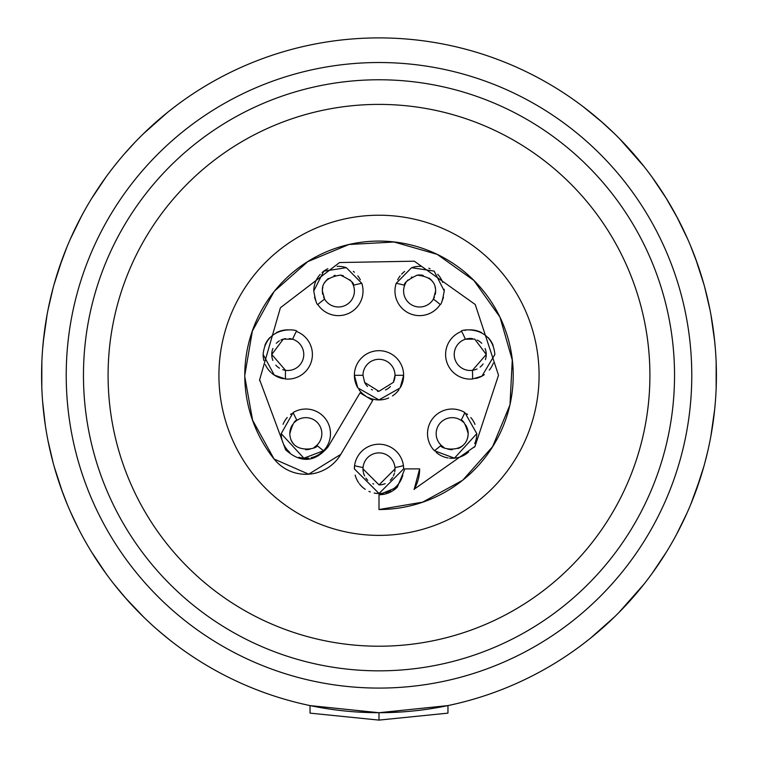 <?xml version="1.0" encoding="UTF-8"?>
<svg xmlns="http://www.w3.org/2000/svg" width="758" height="758" viewBox="0 0 758 758"><rect width="100%" height="100%" fill="white"/><g stroke="black" fill="none" stroke-linecap="round" stroke-linejoin="round"><path stroke-width="1.14" d="M355.17 475.114A24.626 24.626 0 0 0 358.648 482.751M359.349 483.746A24.626 24.626 0 0 0 365.28 489.346M368.938 491.374A24.626 24.626 0 0 0 370.302 491.933M374.177 493.041A24.626 24.626 0 0 0 383.927 493.022M385.68 492.596A24.626 24.626 0 0 0 390.73 490.549M392.843 489.261A24.626 24.626 0 0 0 399.182 483.017M399.438 482.638A24.626 24.626 0 0 0 402.849 475.058M403.626 468.889A24.626 24.626 0 0 0 403.417 465.649L403.626 468.889L379.047 493.515L354.374 468.889L354.583 465.649A24.626 24.626 0 0 0 354.374 468.889M281.199 433.652L293.147 412.551A24.626 24.626 0 0 1 323.59 450.726L303.892 458.192L281.199 433.652A24.626 24.626 0 0 0 282.838 442.473M283.435 443.904A24.626 24.626 0 0 0 289.802 452.355M298.898 457.292A24.626 24.626 0 0 0 308.743 458.107M311.159 457.699A24.626 24.626 0 0 0 321.894 452.318M291.356 413.726A24.626 24.626 0 0 0 290.513 414.37M287.254 417.487A24.626 24.626 0 0 0 283.056 424.291M263.13 354.479C266.086 323.221 300.926 330.137 296.35 331.398A24.626 24.626 0 0 1 285.482 379L274.301 375.106L263.13 354.479A24.626 24.626 0 0 0 263.907 360.619M265.319 364.617A24.626 24.626 0 0 0 270.881 372.415M271.705 373.154A24.626 24.626 0 0 0 283.331 378.706M288.959 329.882A24.626 24.626 0 0 0 276.471 332.591M269.791 337.632A24.626 24.626 0 0 0 264.855 345.43M314.551 297.136A24.626 24.626 0 0 0 316.067 301.381M360.344 279.825A24.626 24.626 0 0 0 357.833 275.855M354.384 272.255A24.626 24.626 0 0 0 353.342 271.411M346.349 267.678A24.626 24.626 0 0 0 337.139 266.39M327.863 268.72A24.626 24.626 0 0 0 322.065 272.558M320.208 274.377A24.626 24.626 0 0 0 313.765 290.987L323.761 271.184L346.349 267.678L361.793 283.312A93.585 93.585 0 0 0 353.361 285.302A16.013 16.013 0 0 0 352.044 282.63M441.933 301.381A24.626 24.626 0 0 0 443.449 297.145M405.909 282.696A16.013 16.013 0 0 0 404.639 285.302A93.585 93.585 0 0 0 396.207 283.312L411.566 267.707L434.135 271.099L444.235 290.987A24.626 24.626 0 0 0 444.169 289.234M442.681 282.393A24.626 24.626 0 0 0 437.717 274.292M430.023 268.673A24.626 24.626 0 0 0 428.895 268.18M420.775 266.39A24.626 24.626 0 0 0 411.566 267.707M404.601 271.459A24.626 24.626 0 0 0 401.626 274.159M400.139 275.903A24.626 24.626 0 0 0 397.637 279.854M475.73 378.488A24.626 24.626 0 0 0 484.353 374.67M489.28 370.103A24.626 24.626 0 0 0 493.325 363.063M493.136 345.411A24.626 24.626 0 0 0 488.209 337.642M481.576 332.61A24.626 24.626 0 0 0 469.069 329.882M465.374 330.336A24.626 24.626 0 0 0 464.872 330.441M436.134 452.346A24.626 24.626 0 0 0 448.101 457.946M449.522 458.145A24.626 24.626 0 0 0 468.615 451.986M474.688 443.638A24.626 24.626 0 0 0 476.801 433.652L454.459 458.173L434.41 450.726A93.585 93.585 0 0 0 441.156 445.268A16.013 16.013 0 0 0 443.97 447.409M474.982 424.376A24.626 24.626 0 0 0 470.794 417.544M467.582 414.446A24.626 24.626 0 0 0 466.663 413.745M393.364 382.373A16.013 16.013 0 0 0 379 359.301A16.013 16.013 0 0 0 362.987 375.305L354.374 375.305A24.626 24.626 0 0 0 357.511 387.338M358.96 389.631A24.626 24.626 0 0 0 365.479 395.884M367.99 397.334A24.626 24.626 0 0 0 388.664 397.959M392.445 395.941A24.626 24.626 0 0 0 399.002 389.678M400.688 386.978A24.626 24.626 0 0 0 403.626 375.305L395.013 375.305L393.364 382.373L378.924 391.317L364.645 382.402L362.987 375.305M474.385 447.211A119.442 119.442 0 0 0 475.01 446.367L414.2 489.194A40.638 40.638 0 0 1 414.02 489.507A119.442 119.442 0 0 0 414.086 489.488M475.01 446.367L498.442 375.447A119.442 119.442 0 0 0 498.442 374.992L475.247 304.574A119.442 119.442 0 0 0 475.181 304.47L414.304 261.197L339.622 262.543A119.442 119.442 0 0 0 339.499 262.581L280.593 307.596A119.442 119.442 0 0 0 280.337 307.975L259.634 379.749A119.442 119.442 0 0 0 259.681 380.791M419.638 468.889L414.2 489.194A40.638 40.638 0 0 0 419.638 468.889L404.857 468.889L397.287 487.176A25.857 25.857 0 0 1 379 494.756L397.287 487.176M462.683 480.25L492.577 446.67L509.859 405.17A134.223 134.223 0 0 1 462.683 480.25L422.632 502.156L379 509.528A134.223 134.223 0 0 0 461.537 481.15A134.223 134.223 0 0 0 461.603 481.103M509.859 405.17L509.992 404.601A134.223 134.223 0 0 0 509.992 404.592A134.223 134.223 0 0 0 499.996 317.204L499.929 317.071A134.223 134.223 0 0 0 499.929 317.071A134.223 134.223 0 0 0 349.135 244.446A134.223 134.223 0 0 0 349.106 244.455M499.929 317.071L473.854 280.451L437.233 254.375L394.018 242.01L348.983 244.483A134.223 134.223 0 0 0 274.434 291.157L274.064 291.622A134.223 134.223 0 0 0 244.777 375.305L244.787 376.764A134.223 134.223 0 0 0 274.064 458.997A40.638 40.638 0 0 0 340.768 454.412A40.638 40.638 0 0 0 340.797 454.355L372.737 400.395L360.022 392.871L328.081 446.832A25.857 25.857 0 0 0 328.081 446.832C314.949 462.456 300.784 463.441 285.614 449.778L259.634 379.749M244.787 376.688A134.223 134.223 0 0 0 244.787 376.764L252.613 420.283L274.102 459.045L308.686 474.195L340.797 454.355M394.729 471.864A16.013 16.013 0 0 0 379 452.886A16.013 16.013 0 0 0 363.272 471.864M363.461 472.736A16.013 16.013 0 0 0 364.617 475.929M365.924 478.137A16.013 16.013 0 0 0 367.763 480.288M372.86 483.68A16.013 16.013 0 0 0 373.694 483.992M379.057 484.902A16.013 16.013 0 0 0 385.178 483.661M390.247 480.288A16.013 16.013 0 0 0 392.53 477.455M393.374 475.929A16.013 16.013 0 0 0 394.397 473.286M316.124 445.912A16.013 16.013 0 0 0 313.386 419.544A16.013 16.013 0 0 0 294.625 422.225M292.493 424.793A16.013 16.013 0 0 0 289.821 433.652C290.617 455.994 320.511 448.3 316.844 445.268A93.585 93.585 0 0 0 323.59 450.726M291.006 439.697A16.013 16.013 0 0 0 294.492 444.955M305.559 449.665A16.013 16.013 0 0 0 310.439 448.982M314.011 447.419A16.013 16.013 0 0 0 316.01 446.017M282.725 369.677A16.013 16.013 0 0 0 303.769 354.479A16.013 16.013 0 0 0 289.31 338.551M285.548 338.627A16.013 16.013 0 0 0 280.943 340.001M279.38 340.844A16.013 16.013 0 0 0 276.31 343.298M272.918 348.481A16.013 16.013 0 0 0 272.889 360.42M275.817 365.138A16.013 16.013 0 0 0 279.446 368.161M350.698 280.754A16.013 16.013 0 0 0 349.77 279.73M343.308 275.751A16.013 16.013 0 0 0 340.399 275.107M335.131 275.315A16.013 16.013 0 0 0 334.022 275.59M328.347 278.527A16.013 16.013 0 0 0 324.661 282.772M322.842 287.178A16.013 16.013 0 0 0 322.766 294.445M323.552 296.994A16.013 16.013 0 0 0 324.234 298.462M324.301 298.576A16.013 16.013 0 0 0 354.403 290.987A16.013 16.013 0 0 0 353.361 285.302C354.583 283.179 350.262 279.778 340.399 275.107C327.807 277.03 321.799 282.317 322.387 290.987L324.614 299.145A93.585 93.585 0 0 0 317.801 304.498C316.778 304.82 315.432 300.32 313.765 290.987M435.234 294.445A16.013 16.013 0 0 0 435.064 286.827M432.989 282.203A16.013 16.013 0 0 0 429.047 278.053M423.21 275.391A16.013 16.013 0 0 0 417.089 275.182M411.869 276.973A16.013 16.013 0 0 0 411.329 277.286M408.117 279.844A16.013 16.013 0 0 0 407.084 281.019M444.235 290.987C442.568 300.32 441.222 304.82 440.199 304.498A93.585 93.585 0 0 0 433.386 299.145L435.613 290.987C435.708 281.616 429.53 276.348 417.089 275.182C407.652 279.91 403.502 283.284 404.639 285.302A16.013 16.013 0 0 0 415.375 306.431A16.013 16.013 0 0 0 434.438 297.013M485.395 359.633A16.013 16.013 0 0 0 485.101 348.538M481.737 343.336A16.013 16.013 0 0 0 477.104 340.02M472.461 338.627A16.013 16.013 0 0 0 466.89 338.826M466.255 338.978A16.013 16.013 0 0 0 454.231 354.479A16.013 16.013 0 0 0 474.48 369.913M474.527 369.904A16.013 16.013 0 0 0 477.038 368.975M480.098 367.09A16.013 16.013 0 0 0 483.102 364.011M466.975 439.735A16.013 16.013 0 0 0 467.402 428.725M467.345 428.554A16.013 16.013 0 0 0 465.478 424.764M463.375 422.225A16.013 16.013 0 0 0 436.163 433.652A16.013 16.013 0 0 0 441.156 445.268C437.518 448.139 467.051 456.259 468.179 433.652C465.573 424.357 463.195 419.923 461.044 420.33A93.585 93.585 0 0 0 464.853 412.551L476.801 433.652M447.504 448.973A16.013 16.013 0 0 0 452.308 449.665M458.04 448.546A16.013 16.013 0 0 0 463.346 445.117M364.645 382.402A16.013 16.013 0 0 0 367.564 386.504M371.411 389.404A16.013 16.013 0 0 0 372.462 389.915M377.475 391.242A16.013 16.013 0 0 0 378.924 391.317M385.471 389.944A16.013 16.013 0 0 0 390.417 386.523M379 535.385A160.08 160.08 0 0 0 539.08 375.305A160.08 160.08 0 0 0 379 215.225A160.08 160.08 0 0 0 218.92 375.305A160.08 160.08 0 0 0 379 535.385M379 646.214A270.909 270.909 0 0 1 108.091 375.305A270.909 270.909 0 0 1 379 104.396A270.909 270.909 0 0 1 649.909 375.305A270.909 270.909 0 0 1 379 646.214M379 670.839A295.535 295.535 0 0 1 83.465 375.305A295.535 295.535 0 0 1 379 79.77A295.535 295.535 0 0 1 674.535 375.305A295.535 295.535 0 0 1 379 670.839M379 720.1L310.041 713.136L310.041 705.594L379 712.71A337.405 337.405 0 0 1 41.595 375.305A337.405 337.405 0 0 1 379 37.9A337.405 337.405 0 0 1 716.405 375.305A337.405 337.405 0 0 1 379 712.71L447.959 705.594L447.959 713.136L379 720.1L379 712.71L401.162 711.989M716.158 362.277L716.149 388.484L716.405 373.817M715.381 349.031L714.311 337.736M710.047 310.117L704.675 287.111M618.85 612.606L644.054 584.086M655.841 568.197L665.003 554.316M690.86 504.079L700.97 476.204M704.864 462.797L707.754 451.209M687.155 512.721L676.468 534.542M666.509 551.89L651.908 573.711M633.48 596.859L625.303 605.907M614.814 616.624L590.416 638.264M599.095 631.044L589.326 639.136M588.161 640.055L583.035 644.035L588.161 640.055M582.618 644.347L589.629 638.899M714.69 409.301L710.833 436.362L713.221 421.581M703.992 465.99L695.598 491.951M676.468 216.068L687.771 239.291M695.569 258.573L703.992 284.629M710.919 314.731L714.737 341.744M619.646 138.809L644.177 166.684M600.516 120.797L614.814 133.986L602.496 122.54L583.281 106.764L602.496 122.54L590.425 112.355M589.582 111.682L582.921 106.49M583.025 106.575L588.161 110.554M588.947 111.17L599.085 119.565M623.161 142.438L633.47 153.741M651.889 176.87L666.5 198.7M647.588 171.09L651.937 176.946M665.837 197.639L677.832 218.645M690.424 245.478L697.568 264.135M586.199 641.6L583.272 643.845M602.496 122.54L614.814 133.986M70.191 239.357L81.532 216.077M91.491 198.719L106.092 176.898L93.234 195.915M124.52 153.751L135.294 141.954M143.186 133.986L167.584 112.345L143.186 133.986L157.522 120.768M158.905 119.565L169.025 111.199M169.839 110.554L174.965 106.575M175.089 106.49L168.371 111.72M41.804 387.243L41.851 362.144M43.31 341.356L47.148 314.333M53.989 284.705L62.383 258.696M77.458 526.687L70.257 511.385L78.216 528.184M62.526 492.302L54.112 466.359L61.237 488.739L67.462 504.856M45.489 426.479L43.301 409.178M126.614 599.237L143.812 617.23L126.614 599.237L113.785 583.887M164.893 636.076L156.423 628.884M168.484 638.985L171.933 641.704L168.484 638.985M173.279 642.737L175.126 644.148M175.051 644.101L170.18 640.33M169.934 640.14L159.455 631.518M143.802 617.23L125.004 597.408M106.148 573.787L91.453 551.824L99.781 564.729M53.24 463.204L47.944 440.464M53.155 287.756L47.953 310.107M44.125 334.079L42.619 349.078M41.595 373.912L41.624 379.862M42.647 401.882L45.3 425.21M119.053 160.194L113.937 166.533M84.204 211.179L80.168 218.636M67.064 246.71L59.096 268.057M165.964 113.653L168.683 111.473L165.964 113.653M171.801 109.01L174.728 106.764L171.801 109.01M164.884 636.076L159.966 631.954M99.592 186.155L106.092 176.898M167.584 112.345L155.523 122.521M169.148 639.506L171.933 641.704M174.7 643.826L174.075 643.352M356.838 711.98L379 712.71A337.405 337.405 0 0 1 41.595 375.305A337.405 337.405 0 0 1 379 37.9M395.013 468.889L394.946 467.525A93.585 93.585 0 0 0 403.417 465.649A24.626 24.626 0 0 0 354.583 465.649A93.585 93.585 0 0 0 363.054 467.525L362.987 468.889L379.057 484.902L395.013 468.889M296.35 331.398A93.585 93.585 0 0 0 292.645 339.233L283.312 339.101L271.752 354.479L285.548 370.34A93.585 93.585 0 0 0 285.482 379M293.147 412.551A93.585 93.585 0 0 0 296.956 420.33C294.786 419.96 292.408 424.404 289.821 433.652M486.248 354.479L474.716 339.11L465.355 339.233A93.585 93.585 0 0 0 461.65 331.398C457.112 330.137 491.951 323.23 494.87 354.479L481.908 376.167L472.518 379A93.585 93.585 0 0 0 472.452 370.34L486.248 354.479M317.801 304.498A24.626 24.626 0 0 0 361.793 283.312M396.207 283.312A24.626 24.626 0 0 0 440.199 304.498M461.65 331.398A24.626 24.626 0 0 0 472.518 379M464.853 412.551A24.626 24.626 0 0 0 434.41 450.726M403.626 375.305A24.626 24.626 0 0 0 379 350.679A24.626 24.626 0 0 0 354.374 375.305L357.823 387.878L378.953 399.93L400.148 387.925L403.626 375.305M509.992 404.601L512.275 360.069L499.996 317.204M348.983 244.483L307.814 261.605L274.434 291.157M274.064 291.622L252.386 331.009L244.777 375.305M379 509.528L379 494.756M379 62.526A312.779 312.779 0 0 1 691.779 375.305A312.779 312.779 0 0 1 379 688.084A312.779 312.779 0 0 1 66.221 375.305A312.779 312.779 0 0 1 379 62.526"/></g></svg>

